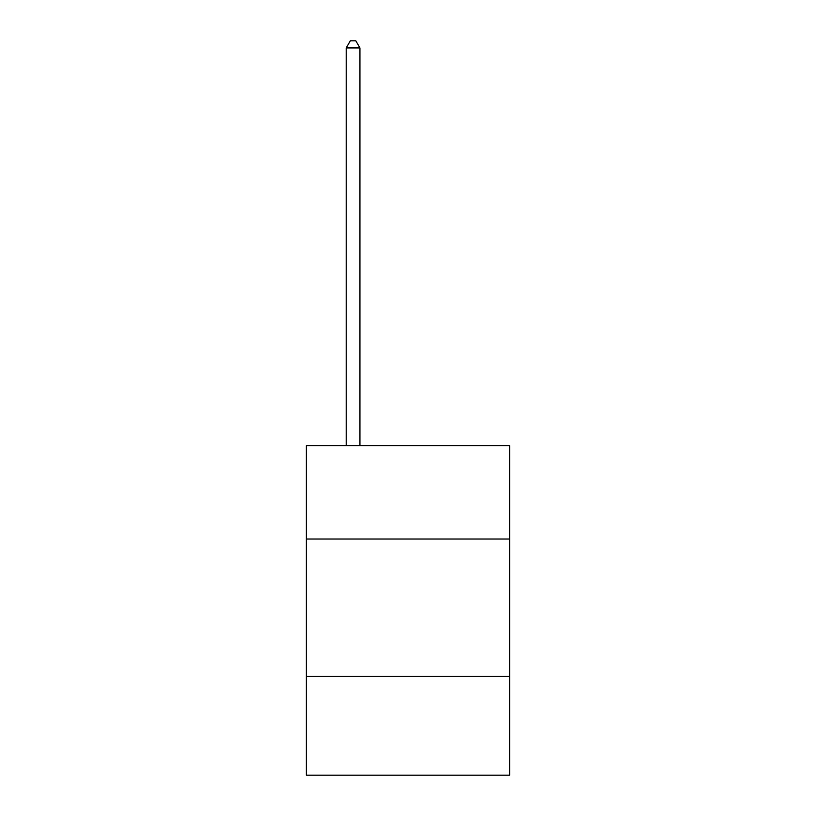 <?xml version="1.0" encoding="UTF-8"?>
<svg xmlns="http://www.w3.org/2000/svg" width="816" height="816" viewBox="0 0 816 816"><rect width="100%" height="100%" fill="white"/><g stroke="black" fill="none" stroke-linecap="round" stroke-linejoin="round"><path stroke-width="1.22" d="M509.623 539.009L509.623 445.628L306.377 445.628L306.377 539.009L509.623 539.009L509.623 775.2L306.377 775.2L306.377 539.009M509.623 676.331L306.377 676.331M359.938 445.628L359.938 47.94L346.208 47.94L346.208 445.628M346.208 47.94L350.329 40.8L355.817 40.8L359.938 47.94"/></g></svg>
